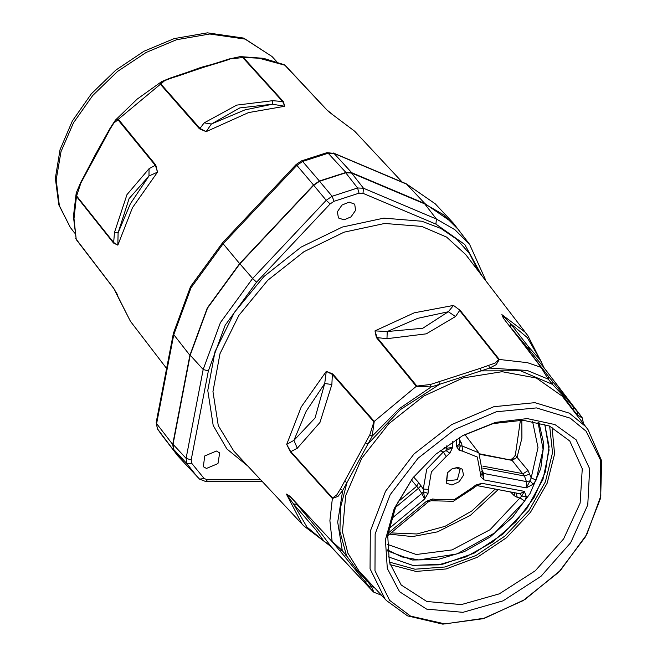 <?xml version="1.0" encoding="UTF-8"?>
<svg xmlns="http://www.w3.org/2000/svg" width="657" height="657" viewBox="0 0 657 657"><rect width="100%" height="100%" fill="white"/><g stroke="black" fill="none" stroke-linecap="round" stroke-linejoin="round"><path stroke-width="0.99" d="M389.617 534.1L412.424 536.58L437.554 531.841L470.42 515.334L498.187 489.637M495.197 489.079L472.079 510.809L445.003 526.364L416.949 534.018L391.03 532.926M516.279 493.054L517.19 497.39L520.229 498.055L524.697 501.077L494.729 532.942L457.001 553.9L418.747 559.928L401.764 556.857L387.334 549.86M517.19 497.39L514.324 495.789L510.604 491.986M387.17 544.242L416.283 554.483L452.098 549.868L490.056 529.739L521.765 496.019L526.364 496.676L524.335 491.346L521.765 496.019L519.786 493.711L477.45 485.72L519.933 493.744L524.335 491.346L481.934 483.338L475.857 484.989L475.725 486.352L481.934 483.338L477.483 485.712M462.405 469.246L463.481 475.216L459.186 481.77L452.041 485.063L446.226 483.174L447.425 472.761L452.041 468.843L457.995 467.308L462.405 469.246M452.665 441.644L452.624 447.483L449.864 453.19L446.046 450.587L452.624 447.483L446.382 448.205L446.046 450.587L443.368 451.959L446.169 456.566L449.864 453.19M446.169 456.566L431.435 471.89L428.339 489.408L423.231 489.054L423.625 491.879L428.027 493.415L424.644 499.016L388.73 528.926M388 533.344L426.5 501.275L432.577 498.992L431.411 500.683L429.12 501.406L426.5 501.275L428.208 501.964M532.457 421.153L537.968 447.598L531.193 477.861L530.018 480.834L533.123 484.225L526.224 487.872L483.823 479.865L480.497 476.44L482.295 472.892L483.823 479.865L483.568 473.475L482.295 472.892L482.205 471.324L480.234 472.613L480.497 476.44M480.234 472.613L477.343 457.034L462.733 451.203L462.076 445.906L460.294 445.98L459.062 450.217L456.36 446.275L456.41 439.287M514.948 492.807L514.324 495.789M447.614 472.531L446.793 480.834L457.354 479.717L460.072 469.492L456.426 467.858L451.786 468.991M423.625 491.879L424.644 499.016L421.81 493.464L423.625 491.879M431.411 500.683L433.078 500.815L436.544 499.443L432.577 498.992M436.544 499.443L454.168 499.706L471.874 488.011L472.941 488.471L475.725 486.352M520.41 420.152L515.343 455.235L528.031 470.543L531.193 477.861L536.104 480.07L533.123 484.225M530.018 480.834L526.224 487.872L526.388 481.565L530.018 480.834M459.465 444.165L460.294 445.98L456.36 446.275L459.465 444.132L459.506 437.439M388.164 556.824L413.015 565.406L442.728 564.166L473.952 553.243L503.172 533.87L527.078 508.231L542.978 479.224L549.088 450.119L544.702 424.192L549.08 446.67L545.409 471.89L533.985 497.678L515.802 521.773L492.438 542.107L465.92 556.898L438.548 564.872L412.703 565.332L388.156 556.808M413.59 476.949L418.616 482.517L423.231 489.054L426.73 469.246L443.368 451.959L440.133 450.645M411.339 479.889L418.427 488.291L420.981 485.671M479.881 454.316L512.148 460.409L517.092 457.231L521.888 438.162L521.822 420.184M479.569 453.831L512.082 460.327L510.826 459.728L513.684 457.42L512.082 460.327L524.426 475.988L529.887 474.009M464.795 434.532L478.887 452.878L462.076 445.906L461.69 443.582L459.489 439.722M459.473 441.882L461.69 443.582M397.871 501.94L416.908 486.081L418.616 482.517M482.879 466.1L523.095 473.689L528.031 470.543M459.481 440.757L460.45 440.995M515.343 455.235L513.684 457.42M462.323 435.837L493.087 423.617L523.079 420.225L549.301 425.991L569.75 441.011L582.274 468.745L580.115 503.122L563.616 538.929L535.258 570.769L499.336 593.829L461.28 604.612L426.828 601.5L401.205 584.96L389.355 562.326L387.737 535.348L395.957 506.079L413.171 477.475M576.074 439.779L555.042 424.627L527.275 418.616L495.542 422.344L463.045 435.435L435.714 454.258L412.662 478.124L394.167 508.584L385.396 539.791L387.26 568.502L399.571 591.727L426.615 609.154L462.971 612.357L503.114 600.851L540.933 576.394L570.662 542.698L587.777 504.913L589.682 468.769L576.074 439.779M570.276 418.205L586.052 431.189L600.506 460.064L600.785 495.945L586.865 534.313L560.478 570.35L524.959 599.521L484.767 618.155L444.953 623.912L410.543 616.061L389.593 600.317L374.975 570.711L375.172 533.886L390.168 494.68L417.992 458.241L454.981 429.358L496.29 411.816L536.473 407.931L570.276 418.205M344.613 481.269L346.97 482.583L367.904 444.025L365.547 442.719L340.334 489.161L336.803 494.885L332.573 497.965L290.591 451.326L286.674 444.395L293.901 440.321L315.064 418.008L324.755 383.499L326.307 371.394L332.721 373.899L332.36 374.4L326.307 371.394L301.251 406.905L286.674 444.395L290.394 451.86L297.309 448.246L293.901 440.321L306.146 411.307L324.755 383.499L331.9 384.534L332.36 374.4L373.899 421.851L369.834 434.819L365.547 442.719M438.794 381.717L439.656 384.271L481.129 370.852L480.267 368.298L430.302 384.468L416.842 386.094L376.921 337.296L374.975 330.865L387.187 331.506L422.804 328.278L448.32 311.722L453.502 305.456L460.228 310.416L453.502 305.456L414.271 312.781L374.975 330.865L376.362 337.558L386.981 338.659L387.187 331.506L417.77 318.341L448.32 311.722L455.523 316.477L459.678 310.515L498.72 359.593L495 363.14L480.267 368.298M562.195 394.693L562.178 393.231L553.046 382.037L552.43 384.312L562.195 394.693L572.97 409.442L573.586 407.168L577.799 412.317L577.183 414.592L572.97 409.442L573.545 410.691M357.564 570.859L346.526 555.797L344.161 556.011L356.094 570.572L357.564 570.859L367.066 580.928L364.701 581.141L356.094 570.572M488.759 365.547L489.621 368.101L527.201 370.458L548.225 379.163L541.031 367.378L527.423 362.639L499.279 359.494L496.175 364.61L489.621 368.101L481.129 370.852L520.467 370.786L552.43 384.312L548.225 379.163L548.841 376.896L503.952 318.875L501.866 314.588L510.358 323.433L528.384 346.658L540.637 360.479L543.93 367.616M369.834 434.819L372.19 436.133L399.292 408.662L431.164 387.014L416.275 386.357L374.26 421.351L372.19 436.133L367.904 444.025L400.162 409.722L439.656 384.271L431.164 387.014L430.302 384.468M331.391 547.035L320.871 532.884L296.964 504.453L293.515 504.034L286.37 494.056L290.312 496.791L332.302 541.787L339.956 550.862L342.313 550.656L337.69 522.118L342.683 490.475L338.027 496.322L332.368 498.507L329.921 520.689L332.105 541.376L342.313 550.656L346.526 555.797L339.907 531.406L340.507 507.606L346.97 482.583L342.683 490.475L340.334 489.161M370.096 583.055L367.066 580.928L371.271 586.077L368.906 586.282L372.856 591.407L329.338 545.014M374.769 588.056L371.271 586.077L373.833 592.203L372.856 591.407M582.57 418.353L577.183 414.592L577.708 416.119M544.201 368.347L540.637 360.479L527.169 337.476L510.358 323.433L510.259 326.816L543.971 367.682L577.799 412.317M541.393 367.649L510.259 326.816M544.973 369.062L581.946 417.269M503.599 318.604L501.866 314.588L525.025 332.155L527.924 335.686L465.608 254.473L446.596 237.111L421.704 226.451L384.632 223.462L344.128 232.143L303.92 251.705L267.728 280.325L238.877 315.385L220.046 353.63L212.95 391.547L218.264 425.629L233.736 450.924L303.608 525.74L302.097 524.064L286.37 494.056L290.123 496.396L296.964 504.453M315.779 529.682L293.515 504.034L306.975 527.037L323.794 541.072L315.779 529.682M330.914 545.983L323.794 541.072L331.342 546.985L372.954 591.505M216.383 450.998L219.652 452.928L217.968 463.604L206.47 468.474L203.358 466.725L204.77 455.999L216.383 450.998M350.969 216.859L344.022 219.857L338.421 217.976L337.37 211.792L342.001 205.099L349.105 202.093L354.706 204.179L355.56 210.322L350.969 216.859M262.233 481.441L205.649 481.491L199.605 479.15L184.042 462.602L173.867 449.602L186.917 463.637L191.762 463.374L204.146 478.526L199.605 479.15L196.919 476.391L186.917 463.637L186.079 458.364L203.21 369.448L208.335 370.942L225.154 325.199L256.517 282.198L330.151 203.949L334.068 201.28L359.075 193.191L362.976 193.33L363.444 188.222L357.597 188.009L359.075 193.191M334.068 201.28L332.089 196.262L326.209 200.27L330.151 203.949M173.867 449.602L173.037 444.337L190.218 355.182L207.555 308.051L239.862 263.744L313.701 185.282L319.557 181.283L345.738 172.807L357.597 188.009L332.089 196.262L319.557 181.283M424.734 203.916L443.335 214.617L458.118 229.318L469.607 244.289L454.907 229.671L436.412 219.027L363.444 188.222L351.569 173.029L424.734 203.916L436.412 219.027L435.936 224.136L464.77 244.486L481.573 275.283M351.569 173.029L345.738 172.807M105.941 135.925L106.13 136.533L85.196 175.082L85.008 174.475L95.421 154.494L110.22 128.025L110.417 128.641L113.916 122.908L117.981 119.796L155.438 165.58L157.516 172.167L148.942 175.977L129.125 198.554L118.088 232.808L117.882 245.168L113.472 243.041L113.669 242.507L117.882 245.168L132.459 207.678L157.516 172.167L155.799 165.079L149.065 168.726L148.942 175.977L130.324 203.793L118.088 232.808L114.466 232.438L113.669 242.507L76.647 195.909L80.91 182.975L85.196 175.082M178.803 75.243L179.377 75.53L202.643 67.622L202.085 67.326L170.303 77.994L170.886 78.282L179.377 75.53M201.921 67.466L220.267 61.824L220.851 62.111L202.643 67.622M80.712 182.383L76.228 193.027L73.42 216.531L76.187 239.32L73.995 218.633L76.45 196.443L76.245 192.969M85.008 174.475L80.721 182.367L80.91 182.975M110.228 128.033L115.353 120.182L118.342 119.287L160.357 84.293L161.77 81.542M220.267 61.824L228.759 59.073L242.803 57.537L282.748 101.695L284.703 106.229L272.499 104.208L239.846 107.92L211.365 123.992L206.175 131.638L199.441 128.739L199.991 128.476L160.916 84.03L164.644 80.655L170.886 78.282M332.541 114.425L326.669 109.785L284.497 64.788L263.49 58.301L240.125 56.617L243.361 57.438L259.104 58.235L285.113 65.322L326.94 109.965M239.994 56.625L228.776 59.073M242.803 57.537L243.361 57.438L283.307 101.597L284.703 106.229L248.543 112.593L206.175 131.638L199.991 128.476L204.146 122.859L211.365 123.992L244.987 109.875L272.499 104.208L272.68 100.677L236.692 105.079L204.146 122.859M75.744 238.606L113.193 287.569L117.578 294.829L116.708 294.336L114.359 289.31L130.406 321.306L166.615 368.495M113.193 287.569L114.359 289.31M114.384 289.351L76.36 239.706L113.357 287.93M283.307 101.597L272.68 100.677M354.723 131.26L328.968 111.961L354.723 131.26L402.158 182.046M327.022 110.056L328.968 111.961L327.022 110.056M326.669 109.785L284.497 64.788M345.878 172.471L351.709 172.692L424.956 203.621L406.297 183.796L435.295 203.793L406.946 184.247L333.978 153.442L328.13 153.229L345.878 172.471L319.417 181.036L302.622 161.482L301.514 160.891L326.948 152.662L328.13 153.229L302.622 161.482L296.742 165.49L223.109 243.739L222.534 242.77L296.184 164.513M157.212 428.463L161.565 434.655L157.45 428.857L156.243 422.361L157.36 428.734L177.825 455.851L187.91 466.741M319.417 181.036L313.57 185.036L239.649 263.588L207.267 307.993L189.889 355.24L172.692 444.493L173.514 449.758M462.807 235.428L453.527 223.323L424.956 203.621M524.697 501.077L526.364 496.676M538.945 422.476L543.824 444.058L540.777 468.49L530.068 493.596L512.657 517.174L490.073 537.114L464.318 551.666L437.685 559.534L412.522 560.019L387.416 550.862M428.339 489.408L428.027 493.415M471.874 488.011L475.857 484.989M537.968 422.237L543.125 449.306L536.104 480.07M462.733 451.203L459.062 450.217M444.321 447.433L446.382 448.205L446.399 445.922M395.325 507.533L418.427 488.291L421.81 493.464L391.186 518.973M482.739 468.121L524.426 475.988L526.388 481.565L483.568 473.475L482.419 470.313M549.687 426.163L552.537 452.648L545.392 481.803L528.984 510.604L505.019 536.055L475.98 555.51L444.879 566.966L414.945 569.233L389.281 562.063M552.052 427.272L554.565 454.012L547.141 483.314L530.536 512.197L506.44 537.73L477.294 557.3L446.078 568.937L415.955 571.45L389.995 564.585M479.84 454.25L511.614 460.253M569.356 413.171L585.444 426.418L588.056 429.596L562.236 396.179L536.383 378.046L502.055 371.731L463.095 377.939L423.855 395.974L388.73 423.814L361.646 458.348L345.639 495.723L342.494 531.743L347.865 553.21L359.009 571.13L386.373 600.473L385.01 598.97L370.096 568.765L370.302 531.201L385.602 491.198L413.984 454.02L451.729 424.553L493.867 406.658L534.872 402.692L569.356 413.171M562.178 393.231L573.586 407.168M553.046 382.037L548.841 376.896M386.981 338.659L426.311 333.83L455.523 316.477M297.309 448.246L319.951 422.41L331.9 384.534M339.956 550.862L344.161 556.011M368.906 586.282L364.701 581.141M530.322 351.733L528.384 346.658M581.987 417.31L583.679 423.896M290.123 496.396L332.302 541.787M332.573 497.965L332.368 498.507L290.394 451.86M332.721 373.899L374.26 421.351L373.899 421.851M416.842 386.094L416.275 386.357L376.362 337.558M460.228 310.416L499.279 359.494L498.72 359.593M247.96 466.15L226.887 448.969L213.221 425.49L207.776 390.537L215.044 351.659L234.36 312.436L263.95 276.49L301.062 247.131L342.297 227.076L383.836 218.165L421.851 221.237L440.904 228.439L456.976 239.386L469.566 253.717L478.288 271.004M191.762 463.374L191.203 459.859L208.335 370.942M204.146 478.526L207.464 479.75L260.607 479.7M435.936 224.136L362.976 193.33M173.037 444.337L186.079 458.364L191.203 459.859M205.649 481.491L207.464 479.75M485.49 280.383L485.219 279.061L485.17 279.972M190.218 355.182L203.21 369.448L220.448 322.579L252.575 278.519L326.209 200.27L313.701 185.282M239.862 263.744L252.575 278.519L256.517 282.198M176.495 39.74L146.084 52.478L117.521 71.49L92.752 95.479L73.469 122.793L60.994 151.586L56.174 179.87L59.344 205.731L70.274 227.396L58.793 204.803L55.385 178.285L60.066 149.747L72.344 121.003L91.331 93.869L115.755 70.094L143.99 51.254L174.171 38.591L207.407 32.85L243.714 38.139L271.957 56.518L245.061 39.075L209.714 33.983L176.495 39.74M102.451 142.117L89.795 165.252M209.936 64.961L201.149 67.326L185.759 72.878M106.13 136.533L110.417 128.641M149.065 168.726L126.998 194.669L114.466 232.438M229.342 59.36L220.851 62.111M199.441 128.739L160.357 84.293L160.916 84.03M117.981 119.796L118.342 119.287L155.799 165.079M113.472 243.041L76.45 196.443L76.647 195.909M313.57 185.036L296.176 164.521L301.514 160.899M351.709 172.692L333.978 153.442L326.989 152.654M239.649 263.588L223.109 243.739L190.982 287.799L173.744 334.668L156.612 423.584L172.692 444.493M189.889 355.24L173.744 334.668L173.366 333.444L156.243 422.361M428.175 501.989L387.696 535.701M433.078 500.815L453.33 501.332L472.941 488.471M482.205 471.324L478.887 452.878M428.2 501.973L429.12 501.406M588.056 429.596L601.615 460.861L600.621 498.014L585.666 536.572L558.737 572.173L523.079 600.703L482.911 618.771L442.859 624.15L407.529 615.88L386.373 600.473M381.462 595.217L373.833 592.203M527.924 335.686L541.614 362.639M303.608 525.74L325.798 542.575M485.219 279.061L469.607 244.289M70.274 227.396L74.652 233.095M271.957 56.518L276.868 61.774M115.353 120.182L137.108 99.15L161.704 81.583L170.311 77.994M130.406 321.306L116.708 294.336M406.297 183.796L333.329 152.982M173.366 333.444L190.571 286.616L222.534 242.77M435.295 203.793L453.527 223.323M161.565 434.655L177.825 455.851"/></g></svg>
